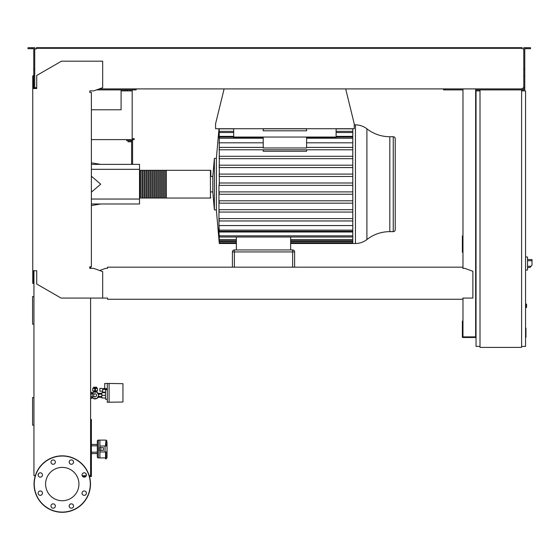 <?xml version="1.0" encoding="UTF-8"?>
<svg xmlns="http://www.w3.org/2000/svg" width="560" height="560" viewBox="0 0 560 560"><rect width="100%" height="100%" fill="white"/><g stroke="black" fill="none" stroke-linecap="round" stroke-linejoin="round"><path stroke-width="0.84" d="M525.56 328.132L525.959 328.132L525.959 334.971L525.56 334.971M525.959 334.145L525.56 334.145M525.959 334.971L525.959 337.344L525.56 337.344M525.959 337.344L525.56 337.484M95.116 393.841A1.484 1.484 0 0 1 96.6 395.332A1.484 1.484 0 0 1 95.116 396.816A1.484 1.484 0 0 1 93.632 395.332A1.484 1.484 0 0 1 95.116 393.841L90.594 393.841M92.148 393.841L92.148 396.816L90.594 396.816M92.316 393.841L93.289 392.161L96.95 392.161L98.777 395.332L96.95 398.496L93.289 398.496L92.316 396.816M122.948 401.373L122.948 398.797M109.081 402.262L109.081 383.446L122.948 383.684L122.948 402.017L107.296 402.262L107.296 383.446L104.727 383.446L104.727 388.591L107.296 388.591M105.518 398.006L101.85 398.006L101.85 392.658L105.518 392.658M105.518 395.332L101.85 395.332M107.296 389.781L105.518 389.781L105.518 399.287L107.296 399.287M107.296 383.446L109.081 383.446M102.641 391.167L102.641 392.161L105.518 392.161M102.704 391.167L99.869 391.167L99.869 388.395L102.074 388.395L102.704 389.389L102.704 391.167M106.743 389.781L107.261 388.591M102.704 389.389L106.743 389.389M95.613 388.003L97.496 388.395L95.613 388.395M94.619 388.43L94.619 390.971L95.613 390.971L95.613 387.24L94.619 387.24L94.619 388.43L95.613 388.43M94.619 388.003L92.743 388.395L94.619 388.395M92.743 388.395L92.743 390.971L94.619 390.971M95.613 390.971L97.496 390.971L97.496 388.395M98.084 397.306A3.563 3.563 0 0 1 97.048 398.328M96.754 398.496A3.563 3.563 0 0 1 93.485 398.496M93.191 398.328A3.563 3.563 0 0 1 92.155 397.306M93.632 390.971L93.632 392.091L96.6 392.091L96.6 390.971M96.719 388.003L96.719 387.205L93.513 387.205L93.513 388.003M94.318 387.205L94.318 388.003M95.921 387.205L95.921 388.003M92.155 393.351A3.563 3.563 0 0 1 93.191 392.329M93.485 392.161A3.563 3.563 0 0 1 96.754 392.161M97.048 392.329A3.563 3.563 0 0 1 98.084 393.351M91.749 397.306L92.603 397.306M91.749 393.351L92.603 393.351M97.636 397.306L101.85 397.306M97.636 393.351L101.85 393.351M103.236 392.658L103.236 392.161M105.98 388.591L105.98 389.389M105.35 388.591L105.35 389.389M104.727 388.395L104.097 388.395L104.097 389.389M104.097 388.395L103.467 388.395L103.467 389.389M91.749 393.841L91.749 392.259L90.594 392.259M90.594 398.398L91.749 398.398L91.749 396.816M527.541 268.464L527.541 258.559M527.639 267.47L530.005 267.47L532 265.097L532 259.546L527.639 259.546M525.56 256.872L527.541 257.082L527.541 269.941L525.56 270.144M525.56 304.017L526.554 304.213L526.554 307.384L525.56 307.58M521.598 89.901L521.598 347.396L480.004 347.396L480.004 89.901L524.769 89.901L524.769 87.92L523.782 87.92L523.782 47.705L526.456 47.705L526.456 48.699L524.769 48.699L524.769 87.92M480.004 90.888L476.042 90.888L476.042 346.402L480.004 346.402M521.598 346.402L525.56 346.402L525.56 90.888L521.598 90.888M86.268 475.734L82.187 475.734M89.467 476.525L91.385 476.525L91.385 419.482L90.594 419.482M85.75 476.525L82.698 476.525M90.594 474.943L91.385 474.943M90.594 425.222L91.385 425.222M90.594 421.26L91.385 421.26M345.681 88.907L354.228 123.767L354.228 128.723L215.579 128.723L215.579 123.767L224.119 88.907M132.188 89.901L132.188 90.888L121.093 90.888L121.093 89.901M130.599 89.901L130.599 90.888M127.337 89.901L127.337 90.888M125.153 89.901L125.153 90.888M132.188 90.888L132.188 138.621L134.169 138.621L134.169 139.615L132.188 139.615L132.188 138.621M121.093 109.788L91.385 109.788L121.093 109.788L121.093 90.888M132.188 139.615L91.385 139.615M354.228 124.859L355.453 124.859A18.564 18.564 0 0 1 366.905 128.814A37.121 37.121 0 0 0 389.816 136.724L389.816 231.637L393.246 231.637A1.981 1.981 0 0 0 395.227 229.656L395.227 138.705A1.981 1.981 0 0 0 393.246 136.724L393.246 231.637M366.905 128.814L366.905 239.547A37.121 37.121 0 0 1 389.816 231.637M366.905 239.547A18.564 18.564 0 0 1 355.453 243.502L355.453 124.859M352.8 128.723L352.8 243.502L290.647 243.502M210.427 170.317L210.427 198.044L166.257 198.044L166.257 170.317L210.427 170.317A0.399 0.399 0 0 1 210.826 170.716L210.826 176.456L212.8 176.456L214.382 158.431L216.363 158.431L216.363 209.93L219.296 243.502L236.376 243.502M214.382 158.431L214.382 209.93L216.363 209.93M212.8 176.456L212.8 191.905L214.382 209.93M210.826 176.456L210.826 170.716M352.8 182.994L219.198 182.994L219.296 184.184L219.261 138.215C219.324 136.682 219.282 136.682 219.128 138.215C219.282 136.682 219.324 136.682 219.261 138.215L263.214 138.215M219.24 128.723L219.149 132.538C219.296 131.005 219.331 131.005 219.24 132.538L219.128 138.215M219.149 132.538C219.296 131.005 219.331 131.005 219.24 132.538L233.702 132.538M219.037 128.723L218.953 131.369L219.17 128.723M216.363 158.431L219.009 128.723M352.8 149.779L219.128 149.779L219.261 147.399L263.214 147.399M352.8 158.676L219.149 158.676L219.24 156.296L352.8 156.296M352.8 167.573L219.163 167.573L219.226 165.193L352.8 165.193M352.8 176.47L219.177 176.47L219.212 174.097L352.8 174.097M233.702 128.723L233.702 137.039L306.593 137.039L306.593 137.858L336.105 137.858L336.105 137.039L352.8 137.032M336.105 128.723L336.105 137.039L306.593 137.039L306.593 147.959L263.214 147.959M306.593 149.779L306.593 151.256L263.214 151.256L263.214 149.779M263.214 137.039L263.214 147.987M219.275 137.032L233.702 137.032L233.702 137.858L263.214 137.858M352.8 147.399L306.593 147.399M263.214 142.807L218.953 142.807M352.8 142.807L306.593 142.807M306.593 128.723L306.593 130.802L263.214 130.802L263.214 128.723M232.414 251.923L292.628 251.923L292.628 249.942A1.981 1.981 0 0 1 294.609 251.923A1.981 1.981 0 0 0 292.628 249.942L234.395 249.942A1.981 1.981 0 0 0 232.414 251.923L232.414 267.176M294.609 267.176L294.609 251.923L292.628 251.923L292.628 267.176M290.647 249.942L290.647 236.985L236.376 236.985L236.376 249.942M219.24 242.319L219.198 242.319C219.331 243.852 219.331 243.852 219.198 242.319L218.995 239.533M219.177 241.633C219.324 243.166 219.331 243.166 219.212 241.633C219.331 243.166 219.324 243.166 219.177 241.633L218.953 239.533M236.376 241.633L219.212 241.633L219.086 238.616M219.163 239.526C219.31 241.059 219.331 241.059 219.226 239.526C219.331 241.059 219.31 241.059 219.163 239.526L218.953 236.992L218.953 238.616M236.376 239.526L219.226 239.526L219.149 235.823C219.296 237.356 219.331 237.356 219.24 235.823L218.953 232.008L352.8 232.008M219.149 235.823C219.296 237.356 219.331 237.356 219.24 235.823L352.8 235.823M352.8 185.367L219.198 185.367L219.296 184.184L218.953 185.367L218.953 225.561L352.8 225.561M219.128 230.146C219.282 231.679 219.324 231.679 219.261 230.146C219.324 231.679 219.282 231.679 219.128 230.146L218.953 227.556L218.953 232.008M352.8 230.146L219.261 230.146L218.953 225.561M352.8 218.589L219.128 218.589L219.261 220.962L352.8 220.962M218.953 209.692L219.24 212.065L352.8 212.065M352.8 200.788L219.163 200.788L219.226 203.168L352.8 203.168M352.8 191.891L219.177 191.891L219.212 194.271L352.8 194.271M352.8 209.692L219.149 209.692M352.8 136.353L336.105 136.353M233.702 136.353L218.953 136.353M139.517 197.652A0.399 0.399 0 0 0 139.909 198.044L139.909 170.317A0.399 0.399 0 0 0 139.517 170.716M210.427 198.044A0.399 0.399 0 0 0 210.826 197.652M140.504 170.716L139.909 170.716M140.504 197.652L139.909 197.652M165.662 198.044L164.276 198.044L164.276 170.317L165.662 170.317L165.662 198.044M163.681 198.044L162.295 198.044L162.295 170.317L163.681 170.317L163.681 198.044M161.7 198.044L160.314 198.044L160.314 170.317L161.7 170.317L161.7 198.044M159.719 198.044L158.333 198.044L158.333 170.317L159.719 170.317L159.719 198.044M157.738 198.044L156.352 198.044L156.352 170.317L157.738 170.317L157.738 198.044M155.757 198.044L154.371 198.044L154.371 170.317L155.757 170.317L155.757 198.044M153.776 198.044L152.39 198.044L152.39 170.317L153.776 170.317L153.776 198.044M151.795 198.044L150.409 198.044L150.409 170.317L151.795 170.317L151.795 198.044M149.814 198.044L148.428 198.044L148.428 170.317L149.814 170.317L149.814 198.044M147.833 198.044L146.447 198.044L146.447 170.317L147.833 170.317L147.833 198.044M145.852 198.044L144.466 198.044L144.466 170.317L145.852 170.317L145.852 198.044M143.871 198.044L142.485 198.044L142.485 170.317L143.871 170.317L143.871 198.044M141.89 198.044L140.504 198.044L140.504 170.317L141.89 170.317L141.89 198.044M142.485 170.716L141.89 170.716M142.485 197.652L141.89 197.652M144.466 170.716L143.871 170.716M144.466 197.652L143.871 197.652M146.447 170.716L145.852 170.716M146.447 197.652L145.852 197.652M148.428 170.716L147.833 170.716M148.428 197.652L147.833 197.652M150.409 170.716L149.814 170.716M150.409 197.652L149.814 197.652M152.39 170.716L151.795 170.716M152.39 197.652L151.795 197.652M154.371 170.716L153.776 170.716M154.371 197.652L153.776 197.652M156.352 170.716L155.757 170.716M156.352 197.652L155.757 197.652M158.333 170.716L157.738 170.716M158.333 197.652L157.738 197.652M160.314 170.716L159.719 170.716M160.314 197.652L159.719 197.652M162.295 170.716L161.7 170.716M162.295 197.652L161.7 197.652M164.276 170.716L163.681 170.716M164.276 197.652L163.681 197.652M166.257 170.716L165.662 170.716M166.257 197.652L165.662 197.652M128.03 140.602L128.03 141.757L131.194 141.757L131.194 140.602M129.612 140.602L129.612 141.757M132.58 164.374L132.58 140.602L126.644 140.602L126.644 139.615M132.58 140.602L132.58 139.615M131.593 140.602L131.593 164.374M91.385 164.374L139.517 164.374L139.517 203.987L91.385 203.987M139.517 199.038L91.385 199.038M139.517 169.323L91.385 169.323M91.385 192.171L100.695 184.184L91.385 176.19M33.943 296.52L32.585 296.52L32.585 324.191L33.943 324.191M33.943 397.537L32.585 397.537L32.585 425.208L33.943 425.208M99.904 450.394L99.904 457.919L105.546 457.919M97.328 456.932A0.987 0.987 0 0 0 98.315 457.919L98.315 440.097A0.987 0.987 0 0 0 97.328 441.084L97.328 456.932L97.328 453.565L91.385 453.565M91.385 452.179L97.328 452.179L97.328 441.084M97.328 452.179L97.328 453.565M107.03 442.519L107.03 446.033L107.03 442.519A0.987 0.812 0 0 0 106.043 441.707L106.043 444.185L105.546 444.185L106.043 440.097L99.904 440.097L99.904 447.622M97.328 445.837L91.385 445.837M97.328 444.451L91.385 444.451M98.315 440.097L99.904 440.097L99.904 446.033L105.049 446.033L105.049 451.976L107.03 451.976L107.03 455.497M105.049 451.976L99.904 451.976L99.904 457.919L98.315 457.919M100.849 450.394L103.411 450.394L103.411 447.622L99.463 447.622L99.463 450.394L100.849 450.394L100.849 447.622M105.546 444.185L105.546 446.033M105.049 446.033L107.03 446.033L107.03 457.842M106.043 446.033L106.043 444.185L107.03 444.857M105.546 451.976L105.546 458.913L107.03 457.919M78.932 484.064A16.667 16.667 0 0 1 62.265 500.731A16.667 16.667 0 0 1 45.598 484.064A16.667 16.667 0 0 1 62.265 467.397A16.667 16.667 0 0 1 78.932 484.064M69.181 506.023A2.177 2.177 0 0 1 71.365 503.846A2.177 2.177 0 0 1 73.542 506.023A2.177 2.177 0 0 1 71.365 508.207A2.177 2.177 0 0 1 69.181 506.023M51.632 504.483A2.177 2.177 0 0 1 54.712 504.483A2.177 2.177 0 0 1 54.712 507.563A2.177 2.177 0 0 1 51.632 507.563A2.177 2.177 0 0 1 51.632 504.483M40.306 490.98A2.177 2.177 0 0 1 42.483 493.164A2.177 2.177 0 0 1 40.306 495.341A2.177 2.177 0 0 1 38.129 493.164A2.177 2.177 0 0 1 40.306 490.98M41.846 473.431A2.177 2.177 0 0 1 41.846 476.511A2.177 2.177 0 0 1 38.766 476.511A2.177 2.177 0 0 1 38.766 473.431A2.177 2.177 0 0 1 41.846 473.431M55.349 462.105A2.177 2.177 0 0 1 53.172 464.282A2.177 2.177 0 0 1 50.995 462.105A2.177 2.177 0 0 1 53.172 459.928A2.177 2.177 0 0 1 55.349 462.105M72.905 463.645A2.177 2.177 0 0 1 69.825 463.645A2.177 2.177 0 0 1 69.825 460.565A2.177 2.177 0 0 1 72.905 460.565A2.177 2.177 0 0 1 72.905 463.645M84.224 477.148A2.177 2.177 0 0 1 82.047 474.971A2.177 2.177 0 0 1 84.224 472.794A2.177 2.177 0 0 1 86.408 474.971A2.177 2.177 0 0 1 84.224 477.148M82.684 494.704A2.177 2.177 0 0 1 82.684 491.624A2.177 2.177 0 0 1 85.764 491.624A2.177 2.177 0 0 1 85.764 494.704A2.177 2.177 0 0 1 82.684 494.704M62.265 455.84A28.224 28.224 0 0 0 34.041 484.064A28.224 28.224 0 0 0 62.265 512.295A28.224 28.224 0 0 0 90.489 484.064A28.224 28.224 0 0 0 62.265 455.84A28.224 28.224 0 0 1 90.489 484.064A28.224 28.224 0 0 1 62.265 512.295M107.527 298.305L107.527 299.264L462.875 299.264L462.875 298.305M90.594 268.366L90.79 266.777M90.79 92.47L89.796 92.47L89.796 90.888L93.758 90.888L102.676 87.647L102.676 61.18L61.474 61.18L36.715 75.474L36.715 88.515L32.753 88.515L32.753 283.416L33.348 283.416L33.348 270.739L33.943 270.739L33.943 475.734L35.301 475.734M35.329 87.717L36.316 87.717L36.316 88.515L34.734 88.515L34.734 69.174L33.747 69.174L33.747 88.515L33.348 88.515L33.348 75.838L32.753 75.838L32.753 88.515M462.875 267.771L462.875 268.366L462.875 267.771M462.875 267.176L107.527 267.176L107.527 268.366L105.546 268.366L99.652 270.508M107.527 267.176L107.527 268.366M462.875 298.074L472.878 298.074L472.878 271.285L464.856 268.366L462.875 268.366M32.753 270.739L36.715 270.739L36.715 284.011L61.075 298.074L107.527 298.074M102.676 298.074L102.676 271.607L93.758 268.366L89.796 268.366L89.796 266.777L91.385 266.777L91.385 92.47L89.796 92.47L89.796 90.888M90.594 298.074L90.594 475.734L89.236 475.734M38.724 473.473L38.136 475.104M86.401 475.104L85.806 473.473M32.06 48.699L32.06 47.705L28 47.705L28 48.699L33.747 48.699L33.747 69.174M96.481 89.901L136.15 89.901L136.15 88.907M134.169 89.901L134.169 88.907M33.747 87.92L34.734 87.92M33.747 76.034L34.734 76.034L34.734 47.705L32.06 47.705M523.782 87.92L523.782 88.907L522.193 88.907L522.193 88.312M476.042 235.879L475.65 235.879M462.973 235.879L462.378 235.879L462.378 252.322L462.973 252.322M462.973 238.056L462.378 238.056M475.65 250.936L476.042 250.936M475.65 238.056L476.042 238.056M462.973 88.907L462.973 268.366M462.973 298.074L462.973 336.896L475.65 336.896L475.65 88.907M476.042 337.491L462.378 337.491L462.378 321.048L462.973 321.048M475.65 322.434L476.042 322.434M475.65 335.314L476.042 335.314M462.973 335.314L462.378 335.314M462.973 89.901L443.562 89.901L443.562 88.907M480.004 89.901L475.65 89.901M523.782 87.717L523.187 87.717M523.187 48.895L523.782 48.895M36.316 48.3L39.291 48.3L39.291 47.705L36.316 47.705L36.316 48.895L35.329 48.895M99.204 88.907L522.193 88.907M522.193 48.895L522.193 48.3L39.291 48.3M34.734 48.895L36.316 48.895M36.316 88.312L36.316 87.717L34.734 87.717M39.291 47.705L519.225 47.705L519.225 48.3M519.225 47.705L522.193 47.705L522.193 48.3M526.456 47.705L530.516 47.705L530.516 48.699L526.456 48.699M445.543 89.901L445.543 88.907M524.769 76.034L523.782 76.034M524.769 69.174L523.782 69.174M525.959 331.555L525.56 331.555M525.959 328.951L525.56 328.951M531.006 266.28L527.639 266.28M527.639 260.736L532 260.736M526.358 304.017L526.358 307.58M352.8 138.215L306.593 138.215M234.395 267.176L234.395 249.942M352.8 241.633L290.647 241.633M352.8 239.526L290.647 239.526M352.8 128.835L336.105 128.835M306.593 128.835L263.214 128.835M233.702 128.835L219.226 128.835M352.8 132.538L336.105 132.538M106.043 451.976L106.043 458.913M62.265 512.092A28.028 28.028 0 0 1 34.237 484.064A28.028 28.028 0 0 1 62.265 456.036A28.028 28.028 0 0 1 90.293 484.064A28.028 28.028 0 0 1 62.265 512.092M92.148 396.816L95.116 396.816M101.85 396.515L98.091 396.515M101.85 394.142L98.091 394.142M389.816 136.724L393.246 136.724M352.8 242.823L290.647 242.823M236.376 242.823L219.296 242.823M352.8 240.716L290.647 240.716M236.376 240.716L219.296 240.716M352.8 237.013L290.647 237.013M236.376 237.013L219.289 237.013M352.8 231.336L219.275 231.336M219.289 131.348L233.702 131.348M336.105 131.348L352.8 131.348M210.826 191.905L212.8 191.905M352.8 243.502L355.453 243.502M100.695 164.374L91.385 162.82M100.695 203.987L91.385 205.541M106.043 440.097L107.03 441.084"/></g></svg>
